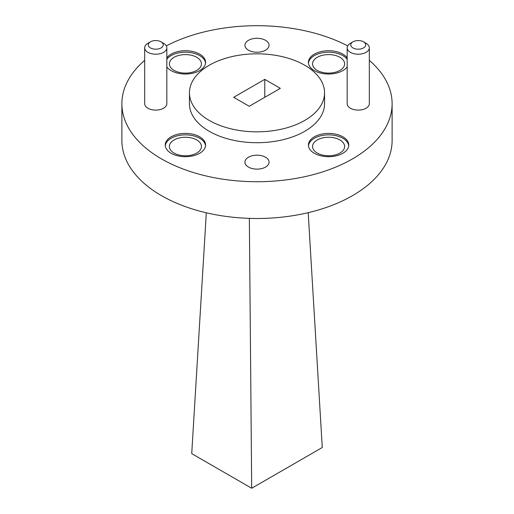 <?xml version="1.0" encoding="UTF-8"?>
<svg xmlns="http://www.w3.org/2000/svg" width="514" height="514" viewBox="0 0 514 514"><rect width="100%" height="100%" fill="white"/><g stroke="black" fill="none" stroke-linecap="round" stroke-linejoin="round"><path stroke-width="0.77" d="M352.957 47.924A7.479 4.318 0 0 0 363.533 47.924A7.479 4.318 0 0 0 363.533 41.82L366.084 43.292A11.077 6.399 180 0 1 369.328 47.815A11.077 6.399 180 0 1 362.486 53.719A11.077 6.399 180 0 1 350.413 52.338A11.077 6.399 180 0 1 347.168 47.815A11.077 6.399 180 0 1 350.413 43.292L352.957 41.82A7.479 4.318 0 0 0 352.957 47.924M150.467 47.924A7.479 4.318 0 0 0 161.043 47.924A7.479 4.318 0 0 0 161.043 41.82L163.587 43.292A11.077 6.399 180 0 1 166.832 47.815A11.077 6.399 180 0 1 159.995 53.719A11.077 6.399 180 0 1 147.916 52.338A11.077 6.399 180 0 1 144.672 47.815A11.077 6.399 180 0 1 147.916 43.292L150.467 41.82A7.479 4.318 0 0 0 150.467 47.924M144.672 47.815L144.672 103.706A11.077 6.399 0 0 0 147.916 108.229A11.077 6.399 0 0 0 159.995 109.617A11.077 6.399 0 0 0 166.832 103.706L166.832 47.815M347.168 47.815L347.168 103.706A11.077 6.399 0 0 0 350.413 108.229A11.077 6.399 0 0 0 362.486 109.617A11.077 6.399 0 0 0 369.328 103.706L369.328 47.815M342.857 136.808A20.174 11.649 0 0 0 320.871 134.282A20.174 11.649 0 0 0 308.413 145.044A20.174 11.649 0 0 0 314.324 153.281A20.174 11.649 0 0 0 336.317 155.806A20.174 11.649 0 0 0 348.768 145.044A20.174 11.649 0 0 0 342.857 136.808M348.73 145.777A20.174 11.649 0 0 0 342.857 138.272A20.174 11.649 0 0 0 321.462 135.612A20.174 11.649 0 0 0 308.458 145.777M166.832 66.923A20.174 11.649 0 0 0 171.143 70.611A20.174 11.649 0 0 0 193.129 73.136A20.174 11.649 0 0 0 205.587 62.374A20.174 11.649 0 0 0 199.676 54.137A20.174 11.649 0 0 0 166.832 57.825M205.542 63.113A20.174 11.649 0 0 0 199.676 55.608A20.174 11.649 0 0 0 166.832 59.296M347.168 57.825A20.174 11.649 0 0 0 342.857 54.137A20.174 11.649 0 0 0 320.871 51.612A20.174 11.649 0 0 0 308.413 62.374A20.174 11.649 0 0 0 314.324 70.611A20.174 11.649 0 0 0 347.168 66.923M347.168 59.296A20.174 11.649 0 0 0 342.857 55.608A20.174 11.649 0 0 0 321.462 52.948A20.174 11.649 0 0 0 308.458 63.113M199.676 136.808A20.174 11.649 0 0 0 177.683 134.282A20.174 11.649 0 0 0 165.232 145.044A20.174 11.649 0 0 0 171.143 153.281A20.174 11.649 0 0 0 193.129 155.806A20.174 11.649 0 0 0 205.587 145.044A20.174 11.649 0 0 0 199.676 136.808M205.542 145.777A20.174 11.649 0 0 0 199.676 138.272A20.174 11.649 0 0 0 178.281 135.612A20.174 11.649 0 0 0 165.27 145.777M265.532 157.233A12.073 6.971 0 0 0 252.38 155.723A12.073 6.971 0 0 0 244.927 162.161A12.073 6.971 0 0 0 248.468 167.089A12.073 6.971 0 0 0 261.62 168.598A12.073 6.971 0 0 0 269.073 162.161A12.073 6.971 0 0 0 265.532 157.233M265.532 40.323A12.073 6.971 0 0 0 252.38 38.813A12.073 6.971 0 0 0 244.927 45.251A12.073 6.971 0 0 0 248.468 50.179A12.073 6.971 0 0 0 261.62 51.696A12.073 6.971 0 0 0 269.073 45.251A12.073 6.971 0 0 0 265.532 40.323M209.23 120.404A67.559 39.006 0 0 0 282.854 128.86A67.559 39.006 0 0 0 324.559 92.822A67.559 39.006 0 0 0 304.77 65.246A67.559 39.006 0 0 0 231.146 56.791A67.559 39.006 0 0 0 189.441 92.822A67.559 39.006 0 0 0 209.23 120.404M189.441 92.822L189.441 103.706A67.559 39.006 0 0 0 209.23 131.288A67.559 39.006 0 0 0 282.854 139.744A67.559 39.006 0 0 0 324.559 103.706L324.559 92.822M144.672 60.356A135.118 78.006 0 0 0 121.882 103.706L121.882 140.483A135.118 78.006 0 0 0 161.46 195.641A135.118 78.006 0 0 0 308.708 212.552A135.118 78.006 0 0 0 392.118 140.483L392.118 103.706A135.118 78.006 0 0 0 369.328 60.356M121.882 103.706A135.118 78.006 0 0 0 161.46 158.871A135.118 78.006 0 0 0 308.708 175.782A135.118 78.006 0 0 0 392.118 103.706M339.927 139.969A16.037 9.258 0 0 0 322.458 137.958A16.037 9.258 0 0 0 312.557 146.516A16.037 9.258 0 0 0 317.254 153.056A16.037 9.258 0 0 0 334.73 155.067A16.037 9.258 0 0 0 344.624 146.516A16.037 9.258 0 0 0 339.927 139.969M196.746 57.298A16.037 9.258 0 0 0 179.27 55.294A16.037 9.258 0 0 0 169.376 63.845A16.037 9.258 0 0 0 174.073 70.392A16.037 9.258 0 0 0 191.542 72.397A16.037 9.258 0 0 0 201.443 63.845A16.037 9.258 0 0 0 196.746 57.298M339.927 57.298A16.037 9.258 0 0 0 322.458 55.294A16.037 9.258 0 0 0 312.557 63.845A16.037 9.258 0 0 0 317.254 70.392A16.037 9.258 0 0 0 334.73 72.397A16.037 9.258 0 0 0 344.624 63.845A16.037 9.258 0 0 0 339.927 57.298M196.746 139.969A16.037 9.258 0 0 0 179.27 137.958A16.037 9.258 0 0 0 169.376 146.516A16.037 9.258 0 0 0 174.073 153.056A16.037 9.258 0 0 0 191.542 155.067A16.037 9.258 0 0 0 201.443 146.516A16.037 9.258 0 0 0 196.746 139.969M347.682 45.881A135.118 78.006 0 0 0 166.318 45.881M233.69 97.307L249.232 106.282L280.31 88.337L264.768 79.362L233.69 97.307M366.084 43.292L363.533 41.82A7.479 4.318 0 0 0 352.957 41.82M163.587 43.292L161.043 41.82A7.479 4.318 0 0 0 150.467 41.82M264.768 97.307L264.768 79.362M249.348 218.366L251.693 488.249L191.728 453.631L206.313 212.796M251.693 488.249L322.272 447.501L308.194 212.674"/></g></svg>
